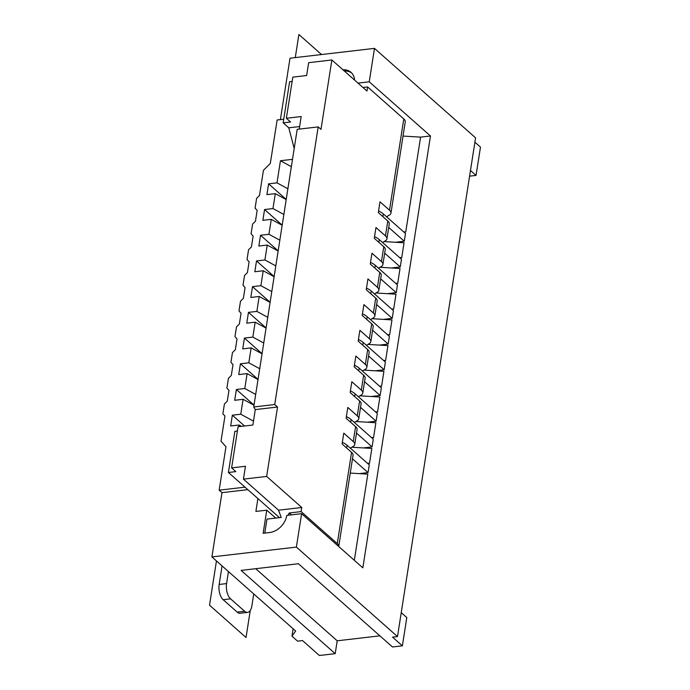 <?xml version="1.0" encoding="UTF-8"?>
<svg xmlns="http://www.w3.org/2000/svg" width="690" height="690" viewBox="0 0 690 690"><rect width="100%" height="100%" fill="white"/><g stroke="black" fill="none" stroke-linecap="round" stroke-linejoin="round"><path stroke-width="1.03" d="M283.737 119.223L277.13 119.991L270.325 163.435L263.433 170.301L259.492 195.494L256.62 198.349L255.084 208.121L257.154 210.398L255.464 221.197L252.592 224.06L251.065 233.824L253.127 236.109L251.436 246.908L248.564 249.763L247.037 259.535L249.107 261.812L247.408 272.61L244.536 275.474L243.009 285.237L245.079 287.523L243.389 298.322L240.517 301.176L238.982 310.949L241.052 313.226L239.361 324.024L236.489 326.887L234.962 336.651L237.024 338.937L235.333 349.735L232.461 352.59L230.934 362.362L233.004 364.639L231.314 375.438L228.433 378.301L226.906 388.065L228.977 390.35L227.286 401.149L224.414 404.004L222.879 413.776L224.949 416.053L221.007 441.246L225.966 446.732L219.161 490.176L245.019 487.166M293.129 628.806L291.974 636.189L297.597 641.165L302.531 640.587L319.384 655.5L335.193 653.663L241.112 570.397L298.416 563.73L392.498 646.987L402.382 645.84L392.55 637.137L397.492 636.568L475.582 137.853L374.48 48.378L369.245 81.8L358.007 83.111M292.5 159.347L280.451 160.744L276.992 182.859L268.591 183.833L266.901 194.632L275.301 193.649L272.964 208.561L264.563 209.536L262.873 220.334L271.274 219.36L268.936 234.272L260.535 235.247L258.845 246.045L267.246 245.062L264.908 259.975L256.516 260.949L254.826 271.748L263.218 270.773L260.889 285.686L252.488 286.661L250.798 297.459L259.199 296.476L256.861 311.388L248.46 312.363L246.77 323.162L255.171 322.187L252.833 337.099L244.433 338.074L242.742 348.873L251.143 347.889L248.805 362.802L240.413 363.777L238.723 374.575L247.115 373.601L244.786 388.513L236.385 389.488L234.695 400.286L243.096 399.303L240.758 414.216L232.357 415.19L230.667 425.989L239.068 425.014L238.809 426.662M470.477 170.473L476.048 175.407L480.473 147.125L474.91 142.2M280.39 119.612L290.007 58.21L374.48 48.378M354.591 80.083A17.216 13.032 -48.5 0 0 351.02 72.355A17.216 13.032 -48.5 0 0 342.913 69.75M219.161 490.176L221.973 492.66L211.908 556.925L296.389 547.092L301.616 513.67L286.798 515.395A17.216 13.032 -48.5 0 1 269.566 532.551L263.14 533.292L266.763 510.16L275.733 518.095M221.973 492.66L247.822 489.65M237.386 431.052L234.859 431.345L228.416 472.477L257.905 498.568L255.895 511.428L266.763 510.16M351.693 73.011A17.216 13.032 -48.5 0 0 344.319 70.992M369.245 81.8L430.474 135.982L420.589 137.129L405.737 231.987L403.986 232.194M403.02 136.068L420.589 137.129M299.219 129.108L301.185 116.55L286.367 118.275L292.802 77.142L306.636 75.529L308.654 62.678L331.873 59.97L366.977 91.037L367.623 86.931L362.94 87.475M287.971 515.258L289.257 512.981L301.116 511.601L337.281 543.608A11.48 4.839 -171.1 0 1 338.747 546.532L353.038 455.279A11.48 4.839 -171.1 0 0 351.572 452.355L342.085 443.955L343.775 433.156L353.263 441.557A11.48 4.839 -171.1 0 1 354.729 444.481A11.48 4.839 -171.1 0 1 353.159 446.456L350.339 448.138M253.722 406.971L297.192 129.341L318.194 126.9L274.715 404.53L253.722 406.971L255.291 409.601L277.527 407.014L266.651 476.428L301.763 507.495L278.544 510.195L281.235 517.448L266.961 519.113L264.77 533.103M301.763 507.495L301.116 511.601M331.873 59.97L320.997 129.384L318.194 126.9M266.651 476.428L243.432 479.127L245.45 466.276L231.616 467.88L238.059 426.756L252.876 425.031L255.291 409.601M294.199 148.462L288.782 127.831L299.615 126.572M286.367 118.275L290.576 122.001L283.167 122.863L288.782 127.831M231.616 467.88L235.825 471.615L228.416 472.477M292.129 81.437L289.61 81.731L283.167 122.863M291.353 166.67L280.451 160.744M374.541 236.705A17.216 7.262 8.9 0 1 379.284 239.603L401.468 259.242L400.26 266.952L391.463 267.97M359.257 473.625L368.055 472.607L369.271 464.896L347.079 445.257A17.216 7.262 8.9 0 0 342.335 442.359M352.478 458.816L368.055 472.607M363.285 447.922L372.082 446.896L373.29 439.185L351.106 419.555A17.216 7.262 8.9 0 0 346.363 416.656M353.573 447.336L352.814 446.663M356.506 433.113L372.082 446.896M350.244 473.081L367.813 474.151L354.324 560.315M351.857 447.232L371.841 448.44L369.512 463.352L367.753 463.551M355.885 421.521L375.869 422.737L373.531 437.641L371.781 437.848M359.913 395.819L379.897 397.026L377.559 411.939L375.809 412.137M363.932 370.107L383.916 371.324L381.587 386.228L379.828 386.435M367.96 344.405L387.944 345.612L385.606 360.525L383.856 360.723M371.988 318.694L391.972 319.91L389.634 334.814L387.884 335.021M376.007 292.991L396 294.199L393.662 309.111L391.911 309.31M380.035 267.28L400.019 268.496L397.69 283.4L395.931 283.607M384.063 241.578L404.047 242.785L401.709 257.698L399.959 257.896M301.616 513.67L362.845 567.853L430.474 135.982M395.482 242.268L404.288 241.241L405.496 233.531L383.312 213.9A17.216 7.262 8.9 0 0 378.569 211.002M387.435 293.681L396.241 292.655L397.449 284.944L375.257 265.314A17.216 7.262 8.9 0 0 370.513 262.416M383.407 319.384L392.213 318.366L393.421 310.655L371.237 291.016A17.216 7.262 8.9 0 0 366.494 288.118M379.388 345.095L388.185 344.069L389.393 336.358L367.209 316.727A17.216 7.262 8.9 0 0 362.466 313.829M375.36 370.797L384.158 369.78L385.365 362.069L363.182 342.43A17.216 7.262 8.9 0 0 358.438 339.532M371.332 396.509L380.138 395.482L381.346 387.771L359.154 368.141A17.216 7.262 8.9 0 0 354.419 365.243M367.304 422.211L376.11 421.193L377.318 413.483L355.134 393.843A17.216 7.262 8.9 0 0 350.391 390.945M405.737 231.987L403.607 231.857M401.709 257.698L399.579 257.568M397.69 283.4L395.56 283.271M393.662 309.111L391.532 308.982M389.634 334.814L387.504 334.685M385.606 360.525L383.485 360.396M381.587 386.228L379.457 386.098M377.559 411.939L375.429 411.809M373.531 437.641L371.401 437.512M369.512 463.352L367.382 463.223M287.885 188.775L276.992 182.859M286.221 199.436L268.591 183.833M386.564 216.781L389.393 215.09A11.48 4.839 -171.1 0 0 390.954 213.124A11.48 4.839 -171.1 0 0 389.496 210.191L380.009 201.799L378.318 212.598L387.806 220.99L385.469 235.902L375.981 227.502L374.291 238.3L383.778 246.701L381.449 261.605L371.962 253.213L370.263 264.011L379.75 272.403L377.421 287.316L367.934 278.915L366.243 289.714L375.731 298.115L373.394 313.019L363.906 304.626L362.216 315.425L371.703 323.817L369.366 338.73L359.878 330.329L358.188 341.127L367.675 349.528L365.346 364.432L355.859 356.04L354.168 366.839L363.656 375.231L361.319 390.143L351.831 381.743L350.14 392.541L359.628 400.942L357.291 415.846L347.803 407.454L346.113 418.252L355.6 426.644L353.263 441.557M283.866 214.478L272.964 208.561M286.195 199.574L275.301 193.649M279.838 240.189L268.936 234.272M282.176 225.276L271.274 219.36M275.81 265.892L264.908 259.975M278.148 250.988L267.246 245.062M271.782 291.603L260.889 285.686M274.12 276.69L263.218 270.773M267.763 317.305L256.861 311.388M270.092 302.401L259.199 296.476M263.735 343.016L252.833 337.099M266.073 328.104L255.171 322.187M259.707 368.719L248.805 362.802M262.045 353.815L251.143 347.889M255.688 394.43L244.786 388.513M258.017 379.517L247.115 373.601M253.489 421.133L240.758 414.216M253.998 405.228L243.096 399.303M241.526 426.351L239.068 425.014M282.193 225.138L264.563 209.536M382.545 242.483L385.365 240.801A11.48 4.839 -171.1 0 0 386.935 238.826A11.48 4.839 -171.1 0 0 385.469 235.902M378.517 268.194L381.337 266.504A11.48 4.839 -171.1 0 0 382.907 264.537L385.244 249.625A11.48 4.839 -171.1 0 0 383.778 246.701M244.562 425.997L232.357 415.19M274.715 404.53L277.527 407.014M367.623 86.931L403.788 118.939A11.48 4.839 8.9 0 1 405.246 121.863L390.954 213.124M386.935 238.826L389.264 223.914A11.48 4.839 -171.1 0 0 387.806 220.99M382.907 264.537A11.48 4.839 -171.1 0 0 381.449 261.605M374.489 293.897L377.309 292.215A11.48 4.839 -171.1 0 0 378.879 290.24L381.216 275.327A11.48 4.839 -171.1 0 0 379.75 272.403M378.879 290.24A11.48 4.839 -171.1 0 0 377.421 287.316M370.461 319.608L373.29 317.918A11.48 4.839 -171.1 0 0 374.851 315.951L377.189 301.038A11.48 4.839 -171.1 0 0 375.731 298.115M374.851 315.951A11.48 4.839 -171.1 0 0 373.394 313.019M366.442 345.311L369.262 343.629A11.48 4.839 -171.1 0 0 370.832 341.654L373.161 326.741A11.48 4.839 -171.1 0 0 371.703 323.817M370.832 341.654A11.48 4.839 -171.1 0 0 369.366 338.73M362.414 371.022L365.234 369.331A11.48 4.839 -171.1 0 0 366.804 367.365L369.141 352.452A11.48 4.839 -171.1 0 0 367.675 349.528M366.804 367.365A11.48 4.839 -171.1 0 0 365.346 364.432M358.386 396.724L361.215 395.042A11.48 4.839 -171.1 0 0 362.776 393.067L365.113 378.155A11.48 4.839 -171.1 0 0 363.656 375.231M362.776 393.067A11.48 4.839 -171.1 0 0 361.319 390.143M354.358 422.435L357.187 420.745A11.48 4.839 -171.1 0 0 358.748 418.778L361.086 403.866A11.48 4.839 -171.1 0 0 359.628 400.942M358.748 418.778A11.48 4.839 -171.1 0 0 357.291 415.846M354.729 444.481L357.058 429.568A11.48 4.839 -171.1 0 0 355.6 426.644M257.905 498.568L279.476 517.655M243.432 479.127L278.544 510.195M278.165 250.849L260.535 235.247M274.146 276.552L256.516 260.949M270.118 302.263L252.488 286.661M266.09 327.966L248.46 312.363M262.062 353.677L244.433 338.074M258.043 379.379L240.413 363.777M254.015 405.09L236.385 389.488M357.601 421.625L356.834 420.952M360.534 407.402L376.11 421.193M361.62 395.922L360.861 395.249M364.562 381.699L380.138 395.482M365.648 370.211L364.889 369.538M368.581 355.988L384.158 369.78M369.676 344.508L368.917 343.836M372.609 330.286L388.185 344.069M373.704 318.797L372.936 318.125M376.637 304.575L392.213 318.366M377.723 293.095L376.964 292.422M380.664 278.872L396.241 292.655M381.751 267.384L380.992 266.711M384.684 253.161L400.26 266.952M385.779 241.681L385.02 241.008M388.712 227.459L404.288 241.241M296.389 547.092L397.492 636.568M211.908 556.925L295.605 630.988L291.974 636.189M222.068 565.921L219.17 584.456L226.579 583.593L228.459 571.57M226.579 583.593A11.48 5.727 83.4 0 0 230.581 598.842L244.622 611.271A11.48 5.727 83.4 0 0 247.563 612.392A11.48 5.727 83.4 0 0 251.85 605.958L253.739 593.943M247.563 612.392L240.155 613.255A11.48 5.727 -96.6 0 1 237.213 612.134L223.172 599.705A11.48 5.727 -96.6 0 1 219.17 584.456M402.382 645.84L406.807 617.559L401.235 612.634M335.193 653.663L337.203 640.803L379.897 635.835M337.203 640.803L255.723 568.698M469.588 176.157L476.048 175.407M289.257 512.981L291.387 514.861M250.263 610.486L246.037 637.5L209.527 605.19L216.453 560.944M295.277 57.598L298.891 34.5L321.54 54.545M346.647 447.991L347.079 445.257M350.675 422.289L351.106 419.555M351.572 452.355L337.281 543.608M403.788 118.939L389.496 210.191M354.703 396.578L355.134 393.843M358.731 370.875L359.154 368.141M362.75 345.164L363.182 342.43M366.778 319.461L367.209 316.727M370.806 293.75L371.237 291.016M374.834 268.048L375.257 265.314M378.853 242.337L379.284 239.603M382.881 216.634L383.312 213.9M244.622 611.271L237.213 612.134M223.172 599.705L230.581 598.842"/></g></svg>
